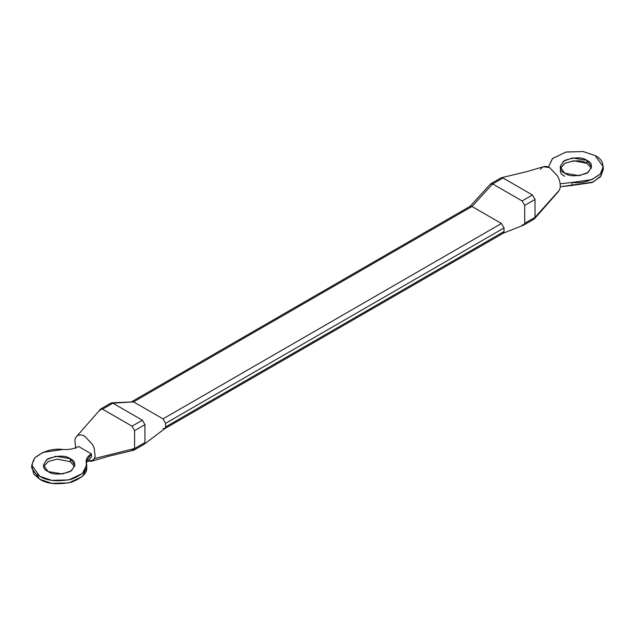 <?xml version="1.0" encoding="UTF-8"?>
<svg xmlns="http://www.w3.org/2000/svg" width="635" height="635" viewBox="0 0 635 635"><rect width="100%" height="100%" fill="white"/><g stroke="black" fill="none" stroke-linecap="round" stroke-linejoin="round"><path stroke-width="0.95" d="M70.263 458.7L55.793 456.255L46.784 459.526L43.442 465.114L48.046 471.527L62.516 473.972L71.525 470.71L74.859 465.114L70.263 458.7L70.263 461.685L70.263 458.7C76.144 461.367 76.144 465.645 70.263 471.527C60.071 474.924 52.665 474.924 48.046 471.527C42.156 468.86 42.156 464.582 48.046 458.7C58.237 455.303 65.643 455.303 70.263 458.7M43.656 466.606L48.26 461.566L57.11 459.105L70.263 461.685L74.652 466.606L70.263 461.685L57.11 459.105L48.26 461.566L43.656 466.606M94.123 447.937L95.194 456.24L94.123 447.937L92.639 444.635L94.099 447.865M95.139 456.255L94.417 458.557L95.194 456.24M133.834 450.207L144.169 444.238L144.923 442.571L134.588 448.532L94.417 458.557L134.588 448.532L134.588 430.633L132.009 426.164L102.552 409.154L100.409 409.313L76.827 436.197C78.843 434.523 81.431 434.491 84.598 436.086L92.639 444.635L84.598 436.086C81.431 434.491 78.843 434.523 76.827 436.197L75.557 437.912L76.827 436.197M586.954 160.393L572.484 157.94L563.475 161.211L560.141 166.807L564.737 173.22L579.207 175.665L588.216 172.395L591.558 166.807L586.954 160.393L586.954 163.37L586.954 160.393C592.844 163.06 592.844 167.33 586.954 173.22C576.763 176.617 569.357 176.617 564.737 173.22C558.856 170.553 558.856 166.275 564.737 160.393C574.929 156.996 582.335 156.996 586.954 160.393M560.348 168.299L564.959 163.251L573.81 160.79L586.954 163.37L591.344 168.299L586.954 163.37C582.335 159.972 574.929 159.972 564.737 163.37C558.856 169.259 558.856 173.53 564.737 176.197M603.131 168.299L601.147 175.863L593.066 182.094L560.253 186.754L571.976 185.452L571.976 182.467C582.478 183.69 591.939 180.824 600.361 173.879C604.933 165.822 603.226 159.734 595.225 155.615L583.113 151.551L565.88 152.067L552.339 158.679L548.449 167.061L552.561 158.464L566.166 152.003L583.24 151.567L595.225 155.615L603.25 166.807L600.281 173.966L592.026 179.57L571.976 182.467L571.976 185.452L592.026 182.555L600.281 176.951L603.25 169.783L603.25 166.807M558.451 191.516L534.591 218.678L535.027 217.345L535.027 199.446L532.447 194.969L502.991 177.967L492.657 183.928L471.995 206.478L501.444 223.48L504.031 227.957L504.031 231.537L504.031 227.957L501.444 223.48L471.995 206.478L492.657 183.928L522.113 200.938L492.657 183.928L502.991 177.967L501.198 177.832M540.583 169.434L541.853 167.719C543.87 166.045 546.457 166.005 549.624 167.608L557.665 176.157L559.102 179.316C560.546 183.706 560.665 187.293 559.443 190.079L535.027 217.345L524.693 223.306L524.693 205.407L522.113 200.938L532.447 194.969L522.113 200.938L524.693 205.407L535.027 199.446L524.693 205.407L524.693 223.306L535.027 217.345L559.443 190.079C560.665 187.293 560.546 183.706 559.102 179.316L557.665 176.157L549.624 167.608L543.449 166.759L526.304 171.752L501.563 177.689L502.991 177.967L532.447 194.969L535.027 199.446L535.027 217.345L534.241 218.964M523.772 225.06L503.118 233.275M523.899 225.004L524.693 223.306M111.562 402.852L112.887 403.193L133.556 401.876L111.657 402.836M99.973 410.647L100.759 409.027L102.552 409.154L132.009 426.164L142.343 420.195L112.887 403.193L102.552 409.154L112.887 403.193L111.061 403.011L100.727 408.98M91.551 461.232L86.995 461.097L93.147 460.272L94.417 458.557L91.551 461.232L108.696 456.24L133.437 450.302L134.588 448.532L144.923 442.571L144.923 424.672L134.588 430.633L134.588 448.532L133.802 450.159L132.009 450.024M144.312 444.143L164.965 428.514L165.592 426.934L165.592 423.354L163.005 418.878L133.556 401.876L112.887 403.193L142.343 420.195L144.923 424.672L142.343 420.195L132.009 426.164L134.588 430.633L144.923 424.672L144.923 442.571L144.439 444.032M501.166 177.784L490.831 183.753L492.657 183.928L490.411 184.15M534.273 219.012L523.938 224.98L522.113 224.798M131.556 401.812L133.556 401.876L471.995 206.478L469.995 206.415M471.995 206.478L133.556 401.876L163.005 418.878L501.444 223.48L163.005 418.878L165.592 423.354L504.031 227.957L165.592 423.354L165.592 426.934L504.031 231.537L165.592 426.934L165.005 428.482L163.005 428.427M503.444 233.093L504.031 231.537M571.976 182.467L560.141 183.809L571.976 182.467M74.827 440.277L75.557 437.912L74.827 440.277M86.281 462.875C85.582 459.43 87.305 456.446 91.448 453.93L91.448 456.914L91.448 453.93L86.098 461.383L86.281 462.875L91.448 456.914L86.281 462.875L86.55 465.114L82.439 473.448L68.834 479.917L51.76 480.346L39.775 476.306L31.75 465.114L34.719 457.954L42.974 452.35L63.024 449.453C52.522 448.231 43.061 451.096 34.639 458.041C30.067 466.098 31.774 472.186 39.775 476.306C46.911 480.917 57.452 481.909 71.406 479.266C83.439 474.408 88.4 468.947 86.281 462.875L86.281 465.86C88.4 471.924 83.439 477.393 71.406 482.251C57.452 484.894 46.911 483.902 39.775 479.282L51.76 483.33L68.834 482.902L82.439 476.433L86.55 468.098L86.55 465.114M31.75 465.114L31.75 468.098L39.775 479.282L33.79 474.091L31.869 466.606M91.448 453.93L78.526 446.469C74.168 448.866 69.001 449.858 63.024 449.453C69.001 449.858 74.168 448.866 78.526 446.469L91.448 453.93M75.787 448.358L74.811 440.269L75.787 448.358M469.876 206.526L490.514 184.007M470.162 206.296L131.731 401.693M503.269 233.212L164.838 428.601"/></g></svg>
